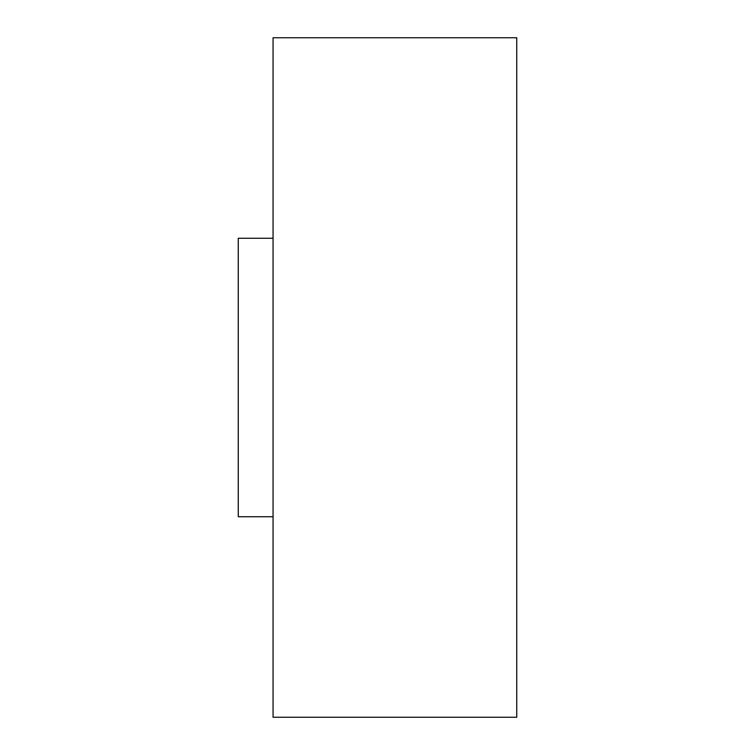 <?xml version="1.0" encoding="UTF-8"?>
<svg xmlns="http://www.w3.org/2000/svg" width="755" height="755" viewBox="0 0 755 755"><rect width="100%" height="100%" fill="white"/><g stroke="black" fill="none" stroke-linecap="round" stroke-linejoin="round"><path stroke-width="1.13" d="M273.065 717.25L273.065 37.75L516.741 37.75L516.741 717.25L273.065 717.25M273.065 516.741L238.259 516.741L238.259 238.259L273.065 238.259"/></g></svg>
